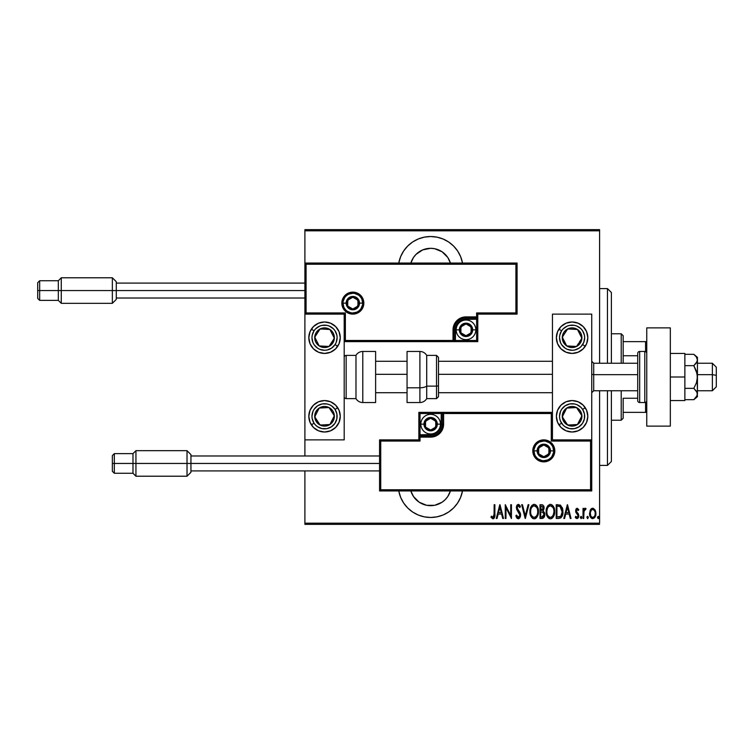 <?xml version="1.0" encoding="UTF-8"?>
<svg xmlns="http://www.w3.org/2000/svg" width="754" height="754" viewBox="0 0 754 754"><rect width="100%" height="100%" fill="white"/><g stroke="black" fill="none" stroke-linecap="round" stroke-linejoin="round"><path stroke-width="1.13" d="M430.638 236.53A32.413 32.413 0 0 1 462.513 263.052L460.581 256.539L457.593 250.931L453.559 246.021L448.649 241.987L443.041 238.99L436.962 237.152L430.638 236.53L424.313 237.152L418.234 238.99L412.627 241.987L407.716 246.021L403.682 250.931L400.685 256.539L398.762 263.052A32.413 32.413 0 0 1 430.638 236.53M462.513 490.948A32.413 32.413 0 0 1 430.638 517.47L436.962 516.848L443.041 515.01L448.649 512.013L453.559 507.979L457.593 503.069L460.581 497.461L462.513 490.948M434.662 505.293L442.098 502.211L445.218 499.648L447.791 496.518L450.402 490.948A20.631 20.631 0 0 1 410.864 490.948L413.484 496.518L419.177 502.211L426.613 505.293L434.662 505.293L430.638 505.689M430.638 248.311A20.631 20.631 0 0 1 450.402 263.052L447.791 257.482L442.098 251.789L434.662 248.707L430.638 248.311A20.631 20.631 0 0 0 410.864 263.052L413.484 257.482L416.048 254.352L422.74 249.885L430.638 248.311L426.613 248.707M599.6 523.172L304.899 523.172L304.899 470.911L304.899 523.172L599.6 523.172L599.6 390.751L599.6 523.172M304.899 455.982L304.899 439.874L344.192 439.874L344.192 314.126L304.899 314.126L304.899 455.982M304.899 263.052L304.899 230.828L599.6 230.828L599.6 363.249L599.6 229.65L304.899 229.65L599.6 229.65L599.6 230.828L304.899 230.828L304.899 229.65L304.899 439.874L344.192 439.874L344.192 314.126L304.899 314.126L306.077 312.948L345.37 312.948L345.37 340.459L453.031 340.459L453.031 329.847L454.021 324.889L456.83 320.676L461.033 317.868L466 316.878L476.613 316.878L476.613 312.948L515.906 312.948L515.906 264.23L306.077 264.23L306.077 312.948L306.077 264.23L515.906 264.23L515.906 312.948L517.084 314.126L517.084 263.052L304.899 263.052L306.077 264.23L304.899 263.052L304.899 314.126L306.077 312.948L345.37 312.948L344.917 340.912L454.21 340.459L454.21 329.847A11.791 11.791 0 0 1 466 318.056L476.613 318.056L477.791 316.878L477.791 314.126L517.084 314.126L517.084 263.052L515.906 264.23L517.084 263.052L304.899 263.052M398.762 490.948L400.685 497.461L403.682 503.069L407.716 507.979L412.627 512.013L418.234 515.01L424.313 516.848L430.638 517.47A32.413 32.413 0 0 1 398.762 490.948M590.184 510.307L589.581 514.294L591.202 518.045L592.512 518.62L594.029 518.215L595.735 515.114L595.443 510.731L593.464 508.356L591.984 508.356L590.806 509.261L589.553 513.455C589.402 516.104 590.457 517.828 592.729 518.629C594.991 517.819 596.046 516.104 595.896 513.455L595.057 509.883L592.729 508.234L590.391 509.892L589.553 513.455M583.728 518.46L583.021 518.46L583.728 518.46L584.02 510.967L586.018 508.573L584.755 508.403L583.728 509.883L583.728 508.403L583.021 508.403L583.021 518.46L583.021 508.403L583.021 518.46L583.728 518.46L583.879 511.627L586.018 508.573L585.321 508.234L583.728 509.883L583.728 508.403L583.021 508.403L583.728 508.403M577.196 508.234L575.943 509.214L575.632 511.259L577.884 514.822L578.026 516.311L577.253 517.357L575.754 516.339L575.264 517.272L577.008 518.629L578.177 517.951L578.789 515.727L578.299 513.776L576.376 511.287L576.772 509.619L578.299 510.524L578.789 509.657L577.196 508.234L575.622 510.863L578.092 515.783L576.989 517.395L575.754 516.339L575.264 517.272L577.008 518.629L578.789 515.727L576.32 510.816L577.168 509.468L578.299 510.524L578.789 509.657L577.055 508.234M558.752 518.46L560.863 517.875L562.145 516.094L562.88 512.861L562.673 509.035L560.656 505.321L556.226 504.709L556.226 518.46L558.752 518.46C561.871 517.612 563.257 515.368 562.927 511.759L560.467 505.199L556.226 504.709L556.226 518.46L556.226 504.709L557.875 504.709M543.398 518.064L540.005 518.46L543.398 518.064L544.765 514.548L544.426 512.56L543.153 511.042L544.049 508.507L543.54 505.783L542.145 504.756L540.005 504.709L540.005 518.46L540.005 504.709L540.005 518.46L542.183 518.46C544.02 517.932 544.878 516.631 544.765 514.548L543.153 511.042L544.058 508.111C544.181 506.132 543.342 505.001 541.542 504.709L542.145 504.756M528.13 504.709L528.893 504.709L525.368 518.46L528.893 504.709L528.13 504.709L525.284 515.802L522.437 504.709L521.664 504.709L525.189 518.46L521.664 504.709L525.189 518.46L528.893 504.709L528.13 504.709L525.284 515.802L522.437 504.709L521.664 504.709L522.437 504.709M505.972 518.46L505.972 507.64L511.438 518.46L511.438 504.709L510.731 504.709L510.731 515.548L505.265 504.709L505.265 518.46L505.972 518.46L505.265 518.46L505.972 518.46L505.972 507.64L511.438 518.46L511.438 504.709L510.731 504.709L510.731 515.548L505.265 504.709L505.265 518.46L505.416 504.709M494.162 513.851L493.653 517.046L492.73 517.338L491.419 516.16L490.986 517.225L492.796 518.799L494.511 517.527L494.869 504.709L494.162 504.709L494.162 513.851L493.012 517.395L491.419 516.16L490.986 517.225L492.956 518.809C494.643 517.847 495.284 516.245 494.869 513.992L494.869 504.709L494.162 504.709L494.049 516.122M497.046 518.46L496.273 518.46L499.798 504.709L496.273 518.46L497.046 518.46L498.177 514.049L501.608 514.049L502.739 518.46L503.502 518.46L499.977 504.709L496.273 518.46L497.046 518.46L498.177 514.049L501.608 514.049L502.739 518.46L503.502 518.46L499.977 504.709L503.502 518.46L502.739 518.46M518.3 518.809L519.789 517.923L520.609 515.086L520.072 512.701L517.112 507.97L517.951 505.802L518.809 505.962L519.77 507.527L520.43 506.679L518.328 504.351L516.782 505.557L516.405 508.102L519.61 513.719L519.817 515.84L518.318 517.395L516.537 515.105L515.849 515.802L516.66 517.706L518.3 518.809L520.609 515.086L517.084 507.499L518.234 505.764L519.77 507.527L520.43 506.679L518.328 504.351L516.377 507.565L516.829 509.657L519.902 515.067L518.318 517.395L516.537 515.105L515.849 515.802L518.45 518.799M529.949 511.646L530.43 515.02L532.135 517.951L534.2 518.809L536.254 517.932L537.762 515.51L538.413 511.58L537.941 508.158L536.217 505.199L534.134 504.351L532.088 505.265L530.609 507.696L529.949 511.646C529.732 515.236 531.146 517.63 534.2 518.809C537.244 517.593 538.648 515.18 538.413 511.58C538.658 507.932 537.234 505.519 534.134 504.351C531.108 505.604 529.713 508.036 529.949 511.646L530.844 516.085M546.169 511.646L546.65 515.02L548.365 517.951L550.42 518.809L552.475 517.932L553.983 515.51L554.633 511.58L554.162 508.158L552.437 505.199L550.354 504.351L548.309 505.265L546.829 507.696L546.169 511.646C545.953 515.236 547.366 517.63 550.42 518.809C553.464 517.593 554.869 515.18 554.633 511.58C554.878 507.932 553.455 505.519 550.354 504.351C547.329 505.604 545.934 508.036 546.169 511.646M564.576 518.46L563.804 518.46L567.328 504.709L563.804 518.46L564.576 518.46L565.707 514.049L569.138 514.049L570.269 518.46L571.032 518.46L567.508 504.709L563.804 518.46L564.576 518.46L565.707 514.049L569.138 514.049L570.269 518.46L571.032 518.46L567.508 504.709L571.032 518.46L570.269 518.46M580.382 517.489L581.419 518.498L581.419 516.471L580.41 517.121L581.089 516.339L580.382 517.489L581.089 516.339L581.786 517.489L581.089 516.339L581.786 517.489L581.089 518.629L581.786 517.489L581.089 518.629L580.382 517.489M586.904 517.489L587.79 518.601L588.158 516.773L587.055 516.773L586.904 517.489L587.611 516.339L586.904 517.489L587.611 516.339L588.318 517.489L587.611 516.339L588.318 517.489L587.517 518.62M597.479 517.489L598.525 518.498L598.525 516.471L597.488 517.301L598.186 516.339L597.479 517.489L598.186 516.339L598.893 517.489L598.186 516.339L598.893 517.489L598.186 518.629L598.893 517.489L598.186 518.629L597.479 517.489M304.899 524.35L599.6 524.35L304.899 524.35L304.899 523.172L304.899 524.35M494.162 504.709L494.869 504.709L494.869 514.002M494.86 514.699L494.841 515.416M493.644 518.629L492.956 518.809M491.165 517.498L491.419 516.16L493.257 517.357M492.475 517.197L491.419 516.16L493.012 517.395M493.898 516.622L494.04 516.151M494.124 515.434L494.143 514.878M494.162 518.149L494.511 517.527M499.893 507.357L501.25 512.635L498.535 512.635L499.893 507.357L501.25 512.635L498.535 512.635L499.893 507.357M510.731 504.709L511.438 504.709L511.278 518.46M517.329 518.469L516.848 517.979M515.849 515.802L516.537 515.105L516.801 515.821M517.941 517.319L518.695 517.329M519.327 516.886L519.883 514.718M519.6 516.452L519.789 515.943M519.76 514.105L519.468 513.417M518.564 512.041L518.149 511.523L518.564 512.041M517.847 511.146L517.442 510.618M516.396 507.046L516.471 506.528M516.782 505.557L517.385 504.728M518.535 504.369L519.676 505.199M519.892 505.557L520.26 506.283M520.43 506.679L519.591 507.131M518.535 505.811L517.951 505.802M517.14 506.933L517.762 509.487M520.364 513.465L520.571 514.464M520.486 516.292L520.326 516.867M519.779 517.932L518.611 518.78M520.072 512.701L519.779 512.154M519.506 506.971L519.77 507.527M530.005 510.458L530.156 509.365M530.43 508.224L530.609 507.696M531.363 506.151L532.07 505.284M533.285 504.492L534.124 504.351M534.718 504.407L536.217 505.199M536.971 506.094L537.517 507.056M537.951 508.177L538.215 509.261M538.243 509.412L538.375 510.43M538.365 512.711L538.403 512.145M538.365 512.748L538.224 513.842M537.941 514.963L537.753 515.519M537.527 516.056L536.989 517.027M536.622 517.536L536.122 518.055M535.811 518.29L535.321 518.573M535.302 518.582L534.774 518.752M534.2 518.809L533.078 518.582M532.899 518.498L531.429 517.103M531.4 517.065L530.854 516.094M529.968 512.211L529.996 512.786M535.67 506.311L534.171 505.764C536.697 506.697 537.885 508.639 537.715 511.57L537.668 510.637L537.715 511.57C537.894 514.53 536.716 516.471 534.171 517.395L535.529 516.98M536.961 507.951L537.168 508.422M535.868 516.716L534.171 517.395C531.664 516.471 530.496 514.558 530.656 511.636C530.477 508.696 531.645 506.735 534.171 505.764L536.556 507.254M536.754 515.632L536.33 516.236M536.999 515.161L537.197 514.68M537.395 514.077L536.971 515.218M537.668 512.513L537.545 513.436M534.171 505.764L533.257 505.962L534.171 505.764M532.484 506.481L533.257 505.962M531.061 508.865L531.344 508.121M542.154 504.756L542.71 504.926M543.54 505.793L543.926 506.848M544.058 508.111L544.03 507.517M544.595 513.088L544.746 514.049M544.642 515.84L544.511 516.349M541.749 517.046L540.712 517.046L540.712 511.938L543.003 512.258L541.184 511.938L542.663 512.098L544.058 514.548L541.749 517.046L540.712 517.046L540.712 511.938L542.484 512.041M543.295 508.78L543.351 508.139L540.712 510.524L540.712 506.113L541.674 506.113L543.351 508.139L543.276 507.395L543.078 509.487L542.107 510.411L543.078 509.487M542.984 506.697L543.276 507.395M543.879 515.651L543.191 516.697M543.332 507.762L543.285 508.827M541.184 510.524L540.712 506.113L541.674 506.113M546.226 510.458L546.377 509.365M546.65 508.224L546.829 507.696M547.583 506.151L548.29 505.284M549.779 504.417L550.354 504.351M550.938 504.407L552.437 505.199M553.191 506.094L553.738 507.056M554.463 509.412L554.586 510.411M554.586 512.748L554.444 513.842M554.162 514.963L553.973 515.519M553.747 516.056L553.21 517.027M552.833 517.536L552.333 518.064M552.051 518.281L551.542 518.573M551.523 518.582L550.995 518.752M550.137 518.79L549.317 518.582M549.119 518.498L548.375 517.96M548.346 517.932L547.649 517.103M547.621 517.065L547.074 516.094M551.89 506.311L550.392 505.764C552.918 506.697 554.105 508.639 553.936 511.57L553.898 512.513L553.936 511.57C554.115 514.53 552.936 516.471 550.392 517.395L551.749 516.98M553.615 514.077L552.38 516.433M546.914 512.56L546.999 513.22M553.182 507.951L553.389 508.422M552.088 516.716L550.392 517.395C547.885 516.471 546.716 514.558 546.876 511.636C546.697 508.696 547.875 506.735 550.392 505.764L552.776 507.254M553.219 515.161L553.417 514.68M550.392 505.764L549.477 505.962L550.392 505.764M548.714 506.481L549.477 505.962M546.923 510.694L547.564 508.121M547.281 508.865L547.055 509.751M546.895 511.165L546.876 511.636L546.895 511.165M559.864 504.935L560.467 505.199M562.663 509.007L562.211 507.461M562.673 509.054L562.823 509.93M562.852 510.222L562.899 510.844M562.927 511.759L562.918 512.305M562.908 512.381L562.88 512.871M562.475 515.18L562.145 516.085M562.559 514.897L561.843 516.697M559.44 506.292L558.799 506.179L559.44 506.292M562.22 511.749L560.778 516.301L556.933 517.046L556.933 506.113L560.043 506.499L562.211 512.098M562.201 512.447L560.797 516.292M558.158 506.132L558.799 506.179M562.154 510.467L562.201 511.005M561.523 508.121L562.126 510.269M559.072 516.99L560.231 516.697M567.423 507.357L568.78 512.635L566.066 512.635L567.423 507.357L568.78 512.635L566.066 512.635L567.423 507.357M578.789 509.657L578.299 510.524L576.961 509.506M577.272 509.478L576.32 510.816L576.527 511.73L578.506 514.171M578.77 516.198L578.789 515.727M578.704 516.679L578.177 517.951M576.037 518.271L575.264 517.272L575.971 516.707M575.754 516.339L577.253 517.357M577.988 516.452L577.639 517.084M578.035 516.301L577.696 514.53M578.073 515.538L575.896 512.418L575.622 510.863M578.092 515.783L577.206 514.021M575.943 509.214L576.245 508.714M581.089 516.339L581.786 517.489M583.982 509.336L584.284 508.865M584.312 508.818L585.019 508.281M586.018 508.573L585.321 508.234L586.018 508.573L585.321 508.234L586.018 508.573L585.321 508.234L586.018 508.573L585.622 509.647L584.878 509.553M583.945 511.297L583.794 512.4M583.775 512.663L583.728 515.076M587.611 516.339L588.318 517.489M590.797 509.27L591.315 508.743M595.707 511.617L595.896 513.455M595.735 515.114L595.519 515.924M595.208 516.697L594.708 517.546M592.512 518.62L591.918 518.488M590.646 517.423L589.92 515.924M589.901 515.868L589.713 515.123M590.307 512.579L590.25 513.465C590.146 511.438 590.976 510.1 592.719 509.468L592.097 509.591L592.719 509.468C594.472 510.109 595.292 511.438 595.189 513.465L595.16 514.105L595.189 513.465C595.302 515.491 594.472 516.801 592.719 517.395L592.097 517.282L592.719 517.395C590.966 516.801 590.146 515.491 590.25 513.465L590.533 515.302M595.104 512.4L595.179 513.785M593.888 509.94L594.897 511.561M592.88 509.478L593.634 509.742M593.379 517.272L593.898 516.952M594.275 516.565L593.341 517.282M591.551 516.952L591.032 516.377M590.787 515.943L590.278 512.824L591.221 510.288M591.127 510.42L590.486 511.74M598.186 516.339L598.893 517.489M532.164 516.386L531.41 515.227M530.703 510.703L530.825 509.77M531.4 507.989L531.645 507.517M537.536 509.713L537.668 510.637M542.72 516.933L542.239 517.027M553.917 512.041L553.191 515.218M550.392 517.395L549.072 517.008L547.63 515.227M547.621 507.989L547.866 507.517M553.756 509.713L553.888 510.637M558.478 517.037L556.933 517.046L556.933 506.113L557.508 506.113M562.135 513.144L561.843 514.501M595.066 514.737L594.897 515.35M591.805 509.742L592.399 509.497M439.516 516.236L441.099 515.736M462.428 262.618L461.957 260.564M453.559 246.021L448.649 241.987M441.099 238.264L436.962 237.152M607.46 465.406L611.39 461.486L611.39 390.751L611.39 461.486L607.46 465.406L607.46 390.751L607.46 465.406L599.6 465.406L607.46 465.406M607.46 288.594L607.46 363.249L607.46 288.594L599.6 288.594L607.46 288.594L611.39 292.514L607.46 288.594M611.39 363.249L611.39 292.514L611.39 363.249M623.172 355.747L623.172 335.737L621.211 333.777L621.211 363.249L621.211 333.777L611.39 333.777L621.211 333.777L623.172 335.737L623.172 363.249L623.172 355.747L637.714 355.747L623.172 355.747M623.172 398.253L623.172 412.363L623.172 398.253L637.714 398.253L623.172 398.253M623.172 418.263L623.172 412.363L623.172 418.263L621.211 420.223L623.172 418.263M621.211 390.751L621.211 420.223L621.211 390.751M611.39 420.223L621.211 420.223L611.39 420.223M646.753 341.637L623.172 341.637L645.575 341.637L645.575 351.628L645.575 341.637L646.753 341.637M623.172 412.363L646.753 412.363L645.575 412.363L645.575 402.372L645.575 412.363L623.172 412.363M572.088 432.014A15.721 15.721 0 0 1 556.377 416.293A15.721 15.721 0 0 1 572.088 400.572L578.111 401.769L583.21 405.181L586.612 410.28L587.809 416.293L586.612 422.306L583.21 427.405L578.111 430.817L572.088 432.014L566.075 430.817L560.976 427.405L557.574 422.306L556.377 416.293L557.574 410.28L560.976 405.181L566.075 401.769L572.088 400.572A15.721 15.721 0 0 1 587.809 416.293A15.721 15.721 0 0 1 572.088 432.014M572.088 353.428A15.721 15.721 0 0 1 556.377 337.707A15.721 15.721 0 0 1 572.088 321.986L578.111 323.183L583.21 326.595L586.612 331.694L587.809 337.707L586.612 343.72L583.21 348.819L578.111 352.231L572.088 353.428L566.075 352.231L560.976 348.819L557.574 343.72L556.377 337.707L557.574 331.694L560.976 326.595L566.075 323.183L572.088 321.986A15.721 15.721 0 0 1 587.809 337.707A15.721 15.721 0 0 1 572.088 353.428M552.446 314.126L552.446 439.874L591.739 439.874L591.739 314.126L552.446 314.126L591.739 314.126L591.739 439.874L590.561 441.052L551.268 441.052L551.268 413.541L443.606 413.541L443.606 424.153L442.617 429.111L439.808 433.324L435.595 436.132L430.638 437.122L420.025 437.122L420.025 441.052L380.732 441.052L380.732 489.77L590.561 489.77L590.561 441.052L590.561 489.77L380.732 489.77L380.732 441.052L379.554 439.874L379.554 490.948L591.739 490.948L591.739 439.874L552.446 439.874L552.446 314.126M324.54 321.986A15.721 15.721 0 0 1 340.261 337.707A15.721 15.721 0 0 1 324.54 353.428L318.527 352.231L313.428 348.819L310.026 343.72L308.829 337.707L310.026 331.694L313.428 326.595L318.527 323.183L324.54 321.986L330.554 323.183L335.653 326.595L339.064 331.694L340.261 337.707L339.064 343.72L335.653 348.819L330.554 352.231L324.54 353.428A15.721 15.721 0 0 1 308.829 337.707A15.721 15.721 0 0 1 324.54 321.986M324.54 400.572A15.721 15.721 0 0 1 340.261 416.293A15.721 15.721 0 0 1 324.54 432.014L318.527 430.817L313.428 427.405L310.026 422.306L308.829 416.293L310.026 410.28L313.428 405.181L318.527 401.769L324.54 400.572L330.554 401.769L335.653 405.181L339.064 410.28L340.261 416.293L339.064 422.306L335.653 427.405L330.554 430.817L324.54 432.014A15.721 15.721 0 0 1 308.829 416.293A15.721 15.721 0 0 1 324.54 400.572M712.37 374.663L716.3 375.332L716.3 367.179L716.3 386.821L716.3 375.332L712.37 374.663L712.37 363.249L712.37 374.663L697.441 374.663L712.37 374.663L712.37 390.751L712.37 374.663M591.739 374.333L593.7 374.663L593.7 363.249L593.7 374.663L637.714 374.663L593.7 374.663L593.7 390.751L593.7 374.663L591.739 374.333M375.624 374.333L407.056 374.333L375.624 374.333M438.498 374.333L552.446 374.333L438.498 374.333M362.655 303.127L359.517 303.127L362.655 303.127A9.821 9.821 0 0 1 352.834 312.948A9.821 9.821 0 0 1 343.013 303.127L341.835 303.127A10.999 10.999 0 0 0 352.834 314.126A10.999 10.999 0 0 0 363.833 303.127A10.999 10.999 0 0 0 352.834 292.128A10.999 10.999 0 0 0 341.835 303.127L343.013 303.127A9.821 9.821 0 0 1 352.834 293.306A9.821 9.821 0 0 1 362.655 303.127L363.833 303.127L363.626 305.276L360.61 310.912L357.047 313.296L352.834 314.126L348.621 313.296L345.059 310.912L342.674 307.34L341.835 303.127L342.674 298.914L345.059 295.351L348.621 292.967L352.834 292.128L357.047 292.967L360.61 295.351L363.626 300.978L363.833 303.127L362.655 303.127A9.821 9.821 0 0 1 352.834 312.948A9.821 9.821 0 0 1 343.013 303.127A9.821 9.821 0 0 1 352.834 293.306A9.821 9.821 0 0 1 362.655 303.127L361.911 299.366M477.791 317.057L477.791 316.878A1.178 1.178 0 0 1 476.613 318.056L476.613 319.234L466 319.234A10.613 10.613 0 0 0 455.388 329.847L455.388 340.459L476.613 340.459L476.613 319.234L463.927 319.442L458.498 322.344L455.595 327.783L455.388 340.459L454.21 340.459A1.178 1.178 0 0 1 453.031 341.637L453.031 340.459L453.031 341.637L344.192 341.637L453.211 341.637M453.719 341.637L477.791 341.637L477.791 317.575M477.791 314.126L517.084 314.126L515.906 312.948L476.613 312.948L477.791 314.126L476.613 312.948L476.613 316.878L477.791 316.878L477.791 314.126M476.613 316.878L476.613 319.234L477.791 319.234L477.791 316.878L466 316.878L466 318.056L476.613 318.056L476.613 316.878M466 319.234L466 318.056L466 319.234M455.388 329.847L454.21 329.847A11.791 11.791 0 0 1 466 318.056L466 316.878A12.969 12.969 0 0 0 453.031 329.847L455.388 329.847M477.791 341.637L477.791 319.234L476.613 319.234L476.613 340.459L477.791 341.637L476.613 340.459L455.388 340.459L455.388 341.637L477.791 341.637M454.21 340.459L454.21 329.847L453.031 329.847L453.031 340.459L455.388 340.459L455.388 341.637L453.031 341.637A1.178 1.178 0 0 0 454.21 340.459M361.006 297.67L359.781 296.181M358.291 294.965L354.748 293.494M352.834 293.306L349.074 294.051M347.377 294.965L345.888 296.181M344.663 297.67L343.202 301.214M343.013 303.127L346.152 303.127A6.682 6.682 0 0 1 352.834 296.445A6.682 6.682 0 0 1 359.517 303.127L359.008 305.681L357.556 307.849L355.388 309.3L352.834 309.809L350.28 309.3L348.112 307.849L346.661 305.681L346.152 303.127L346.661 300.573L348.112 298.405L350.28 296.953L352.834 296.445L355.388 296.953L357.556 298.405L359.008 300.573L359.517 303.127A6.682 6.682 0 0 1 352.834 309.809A6.682 6.682 0 0 1 346.152 303.127L343.013 303.127L343.758 306.887M344.663 308.584L345.888 310.073M347.377 311.298L350.921 312.759M352.834 312.948L356.595 312.203M358.291 311.298L359.781 310.073M361.006 308.584L362.467 305.04M533.973 450.873L537.121 450.873A6.682 6.682 0 0 1 543.804 444.191A6.682 6.682 0 0 1 550.477 450.873L549.977 453.427L548.526 455.595L546.358 457.047L543.804 457.555L541.249 457.047L539.082 455.595L537.63 453.427L537.121 450.873L537.63 448.319L539.082 446.151L541.249 444.7L543.804 444.191L546.358 444.7L548.526 446.151L549.977 448.319L550.477 450.873L553.625 450.873L550.477 450.873A6.682 6.682 0 0 1 543.804 457.555A6.682 6.682 0 0 1 537.121 450.873L533.973 450.873A9.821 9.821 0 0 1 543.804 441.052A9.821 9.821 0 0 1 553.625 450.873L554.803 450.873A10.999 10.999 0 0 0 543.804 439.874A10.999 10.999 0 0 0 532.795 450.873A10.999 10.999 0 0 0 543.804 461.872A10.999 10.999 0 0 0 554.803 450.873L553.625 450.873A9.821 9.821 0 0 1 543.804 460.694A9.821 9.821 0 0 1 533.973 450.873L532.795 450.873L533.012 448.724L536.019 443.088L539.591 440.704L543.804 439.874L548.007 440.704L551.579 443.088L553.964 446.66L554.803 450.873L553.964 455.086L551.579 458.649L548.007 461.033L543.804 461.872L539.591 461.033L536.019 458.649L533.012 453.022L532.795 450.873L533.973 450.873A9.821 9.821 0 0 1 543.804 441.052A9.821 9.821 0 0 1 553.625 450.873A9.821 9.821 0 0 1 543.804 460.694A9.821 9.821 0 0 1 533.973 450.873L534.727 454.634M418.847 439.874L379.554 439.874L379.554 490.948L380.732 489.77L379.554 490.948L591.739 490.948L590.561 489.77L591.739 490.948L591.739 439.874L590.561 441.052L551.268 441.052L551.721 413.088L442.428 413.541L442.428 424.153A11.791 11.791 0 0 1 430.638 435.944L420.025 435.944L418.847 437.122L418.847 439.874L379.554 439.874L380.732 441.052L420.025 441.052L418.847 439.874L420.025 441.052L420.025 437.122L418.847 437.122L418.847 439.874M418.847 436.943L418.847 437.122A1.178 1.178 0 0 1 420.025 435.944L420.025 434.766L430.638 434.766A10.613 10.613 0 0 0 441.241 424.153L441.241 413.541L420.025 413.541L420.025 434.766L432.702 434.558L438.14 431.656L441.043 426.217L441.241 413.541L442.428 413.541A1.178 1.178 0 0 1 443.606 412.363L443.606 413.541L443.606 412.363L552.446 412.363L443.427 412.363M442.909 412.363L418.847 412.363L418.847 436.425M420.025 437.122L420.025 434.766L418.847 434.766L418.847 437.122L430.638 437.122L430.638 435.944L420.025 435.944L420.025 437.122M430.638 434.766L430.638 435.944L430.638 434.766M441.241 424.153L442.428 424.153A11.791 11.791 0 0 1 430.638 435.944L430.638 437.122A12.969 12.969 0 0 0 443.606 424.153L441.241 424.153M418.847 412.363L418.847 434.766L420.025 434.766L420.025 413.541L418.847 412.363L420.025 413.541L441.241 413.541L441.241 412.363L418.847 412.363M442.428 413.541L442.428 424.153L443.606 424.153L443.606 413.541L441.241 413.541L441.241 412.363L443.606 412.363A1.178 1.178 0 0 0 442.428 413.541M535.632 456.33L536.857 457.819M538.347 459.035L541.881 460.506M543.804 460.694L547.564 459.949M549.261 459.035L550.75 457.819M551.966 456.33L553.436 452.786M553.625 450.873L552.88 447.113M551.966 445.416L550.75 443.927M549.261 442.702L545.717 441.241M543.804 441.052L540.043 441.797M538.347 442.702L536.857 443.927M535.632 445.416L534.162 448.96M425.529 425.624L425.529 427.103A5.891 5.891 0 0 1 424.738 424.153L425.529 424.153L425.529 425.624L425.529 424.153L424.738 424.153L424.945 425.68L426.472 428.319L430.638 430.044L434.804 428.319L436.528 424.153L434.804 419.987L430.638 418.263L426.472 419.987L424.738 424.153A5.891 5.891 0 0 1 435.737 421.203A5.891 5.891 0 0 1 430.638 430.044L435.737 427.103L435.737 421.203L430.638 418.263L425.529 421.203L425.529 424.153L425.529 421.203L430.638 418.263L435.737 421.203L435.737 427.103L430.638 430.044A5.891 5.891 0 0 1 425.529 427.103L430.638 430.044L425.529 427.103L425.529 425.624M437.32 424.153A6.682 6.682 0 0 1 430.638 430.836A6.682 6.682 0 0 1 423.955 424.153L420.817 424.153A9.821 9.821 0 0 0 430.638 433.974A9.821 9.821 0 0 0 440.459 424.153L437.32 424.153L436.811 426.707L435.36 428.875L433.192 430.327L430.638 430.836L428.084 430.327L425.916 428.875L424.464 426.707L423.955 424.153L424.464 421.599L425.916 419.431L428.084 417.98L430.638 417.471L433.192 417.98L435.36 419.431L436.811 421.599L437.32 424.153L440.459 424.153A9.821 9.821 0 0 1 430.638 433.974A9.821 9.821 0 0 1 420.817 424.153A9.821 9.821 0 0 1 430.638 414.332A9.821 9.821 0 0 1 440.459 424.153A9.821 9.821 0 0 0 430.638 414.332A9.821 9.821 0 0 0 420.817 424.153L423.955 424.153A6.682 6.682 0 0 1 430.638 417.471A6.682 6.682 0 0 1 437.32 424.153M460.892 331.317L460.892 332.797A5.891 5.891 0 0 1 460.11 329.847L460.892 329.847L460.892 331.317L460.892 329.847L460.11 329.847L460.308 331.374L461.834 334.013L466 335.737L470.166 334.013L471.891 329.847L470.166 325.681L466 323.956L461.834 325.681L460.11 329.847A5.891 5.891 0 0 1 471.109 326.897A5.891 5.891 0 0 1 466 335.737L471.109 332.797L471.109 326.897L466 323.956L460.892 326.897L460.892 329.847L460.892 326.897L466 323.956L471.109 326.897L471.109 332.797L466 335.737A5.891 5.891 0 0 1 460.892 332.797L466 335.737L460.892 332.797L460.892 331.317M472.683 329.847A6.682 6.682 0 0 1 466 336.529A6.682 6.682 0 0 1 459.318 329.847L456.179 329.847A9.821 9.821 0 0 0 466 339.668A9.821 9.821 0 0 0 475.821 329.847L472.683 329.847L472.174 332.401L470.722 334.569L468.554 336.02L466 336.529L463.446 336.02L461.278 334.569L459.827 332.401L459.318 329.847L459.827 327.293L461.278 325.125L463.446 323.673L466 323.164L468.554 323.673L470.722 325.125L472.174 327.293L472.683 329.847L475.821 329.847A9.821 9.821 0 0 1 466 339.668A9.821 9.821 0 0 1 456.179 329.847A9.821 9.821 0 0 1 466 320.026A9.821 9.821 0 0 1 475.821 329.847A9.821 9.821 0 0 0 466 320.026A9.821 9.821 0 0 0 456.179 329.847L459.318 329.847A6.682 6.682 0 0 1 466 323.164A6.682 6.682 0 0 1 472.683 329.847M347.726 304.597L347.726 306.077A5.891 5.891 0 0 1 346.944 303.127L347.726 303.127L347.726 304.597L347.726 303.127L346.944 303.127L347.142 304.654L348.668 307.293L352.834 309.017L357 307.293L358.725 303.127L357 298.961L352.834 297.236L348.668 298.961L346.944 303.127A5.891 5.891 0 0 1 357.943 300.177A5.891 5.891 0 0 1 352.834 309.017L357.943 306.077L357.943 300.177L352.834 297.236L347.726 300.177L347.726 303.127L347.726 300.177L352.834 297.236L357.943 300.177L357.943 306.077L352.834 309.017A5.891 5.891 0 0 1 347.726 306.077L352.834 309.017L347.726 306.077L347.726 304.597M538.695 452.343L538.695 453.823A5.891 5.891 0 0 1 537.904 450.873L538.695 450.873L538.695 452.343L538.695 450.873L537.904 450.873L538.111 452.4L539.638 455.039L543.804 456.764L547.969 455.039L549.694 450.873L547.969 446.707L543.804 444.983L539.638 446.707L537.904 450.873A5.891 5.891 0 0 1 548.903 447.923A5.891 5.891 0 0 1 543.804 456.764L548.903 453.823L548.903 447.923L543.804 444.983L538.695 447.923L538.695 450.873L538.695 447.923L543.804 444.983L548.903 447.923L548.903 453.823L543.804 456.764A5.891 5.891 0 0 1 538.695 453.823L543.804 456.764L538.695 453.823L538.695 452.343M580.561 340.299L581.899 338.244A9.821 9.821 0 0 1 580.316 343.079L579.213 342.363L580.561 340.299L579.213 342.363L580.316 343.079L581.428 340.77L581.711 335.69L580.853 333.268L577.47 329.479L572.635 327.896L570.081 328.094L565.538 330.384L563.869 332.335L562.757 334.644L562.475 339.724L564.774 344.258L566.716 345.926L571.551 347.519L574.105 347.321L576.527 346.472L580.316 343.079A9.821 9.821 0 0 1 562.286 337.17A9.821 9.821 0 0 1 577.47 329.479L567.658 328.942L564.303 334.069L562.286 337.17L566.716 345.926L576.527 346.472L578.544 343.39L576.527 346.472L566.716 345.926L562.286 337.17L567.658 328.942L577.47 329.479A9.821 9.821 0 0 1 581.899 338.244L577.47 329.479L581.899 338.244L580.561 340.299M557.574 331.685A15.721 15.721 0 0 1 558.931 329.112L561.57 330.827A12.573 12.573 0 0 1 578.968 327.179A12.573 12.573 0 0 1 582.616 344.587L585.255 346.303A15.721 15.721 0 0 1 585.161 346.435M586.612 331.694A15.721 15.721 0 0 1 585.255 346.303L582.616 344.587A12.573 12.573 0 0 1 565.217 348.235A12.573 12.573 0 0 1 561.57 330.827L563.106 328.904L567.159 326.143L569.515 325.398L574.416 325.351L576.782 326.039L580.891 328.725L582.474 330.61L584.397 335.125L584.67 337.575L583.756 342.401L581.08 346.501L579.185 348.084L574.671 350.016L572.22 350.28L567.404 349.375L565.217 348.235L561.711 344.804L560.524 342.636L559.515 337.839L559.732 335.379L561.57 330.827L558.931 329.112A15.721 15.721 0 0 1 559.025 328.98A15.721 15.721 0 0 1 586.612 331.685M585.161 346.444A15.721 15.721 0 0 1 559.025 346.444M559.025 346.435A15.721 15.721 0 0 1 557.574 331.694M333.014 340.299L334.352 338.244A9.821 9.821 0 0 1 332.768 343.079L331.666 342.363L333.014 340.299L331.666 342.363L332.768 343.079L333.881 340.77L334.154 335.69L333.306 333.268L329.913 329.479L325.087 327.896L322.524 328.094L317.99 330.384L316.322 332.335L315.21 334.644L314.927 339.724L315.775 342.146L319.168 345.926L324.003 347.519L326.557 347.321L328.98 346.472L332.768 343.079A9.821 9.821 0 0 1 314.738 337.17A9.821 9.821 0 0 1 329.913 329.479L320.111 328.942L316.755 334.069L314.738 337.17L319.168 345.926L328.98 346.472L331.666 342.363L328.98 346.472L319.168 345.926L314.738 337.17L320.111 328.942L329.913 329.479A9.821 9.821 0 0 1 334.352 338.244L329.913 329.479L334.352 338.244L333.014 340.299M310.026 331.685A15.721 15.721 0 0 1 311.383 329.112L314.013 330.827A12.573 12.573 0 0 1 331.421 327.179A12.573 12.573 0 0 1 335.068 344.587L337.698 346.303A15.721 15.721 0 0 1 337.613 346.435M339.064 331.694A15.721 15.721 0 0 1 337.698 346.303L335.068 344.587A12.573 12.573 0 0 1 317.67 348.235A12.573 12.573 0 0 1 314.013 330.827L315.558 328.904L319.611 326.143L321.958 325.398L326.868 325.351L329.234 326.039L333.343 328.725L334.927 330.61L336.849 335.125L337.113 337.575L336.209 342.401L335.068 344.587L331.637 348.084L327.123 350.016L324.672 350.28L319.856 349.375L317.67 348.235L314.164 344.804L312.976 342.636L311.968 337.839L312.184 335.379L314.013 330.827L311.383 329.112A15.721 15.721 0 0 1 311.468 328.98M311.477 328.97A15.721 15.721 0 0 1 339.064 331.685M337.613 346.444A15.721 15.721 0 0 1 311.477 346.444M311.468 346.435A15.721 15.721 0 0 1 310.017 331.694M318.763 423.003L320.111 425.058A9.821 9.821 0 0 1 316.322 421.665L317.425 420.949L318.763 423.003L317.425 420.949L316.322 421.665L317.99 423.616L322.524 425.906L325.087 426.104L329.913 424.521L333.306 420.732L334.154 418.31L333.881 413.23L332.768 410.921L328.98 407.528L326.557 406.679L324.003 406.481L319.168 408.074L315.775 411.854L314.927 414.276L315.21 419.356L316.322 421.665A9.821 9.821 0 0 1 328.98 407.528A9.821 9.821 0 0 1 329.913 424.521L334.352 415.756L331.006 410.628L328.98 407.528L319.168 408.074L314.738 416.83L317.425 420.949L314.738 416.83L319.168 408.074L328.98 407.528L334.352 415.756L329.913 424.521A9.821 9.821 0 0 1 320.111 425.058L329.913 424.521L320.111 425.058L318.763 423.003M337.613 407.565A15.721 15.721 0 0 1 337.698 407.697L335.068 409.413A12.573 12.573 0 0 1 331.421 426.821A12.573 12.573 0 0 1 314.013 423.173L311.383 424.888A15.721 15.721 0 0 1 310.026 422.315M311.468 425.02A15.721 15.721 0 0 1 311.383 424.888L314.013 423.173A12.573 12.573 0 0 1 317.67 405.765A12.573 12.573 0 0 1 335.068 409.413L336.897 413.965L336.849 418.875L334.927 423.39L331.421 426.821L326.868 428.649L321.958 428.602L317.453 426.679L315.558 425.096L314.013 423.173L312.184 418.621L311.968 416.161L312.976 411.364L314.164 409.196L317.67 405.765L322.222 403.937L327.123 403.984L329.479 404.728L331.637 405.916L335.068 409.413L337.698 407.697A15.721 15.721 0 0 1 339.064 422.306M339.064 422.315A15.721 15.721 0 0 1 311.477 425.03M310.017 422.306A15.721 15.721 0 0 1 311.468 407.565M311.477 407.556A15.721 15.721 0 0 1 337.613 407.556M566.311 423.003L567.658 425.058A9.821 9.821 0 0 1 563.869 421.665L564.972 420.949L566.311 423.003L564.972 420.949L563.869 421.665L565.538 423.616L570.081 425.906L572.635 426.104L577.47 424.521L580.853 420.732L581.711 418.31L581.428 413.23L580.316 410.921L576.527 407.528L574.105 406.679L571.551 406.481L566.716 408.074L564.774 409.742L562.475 414.276L562.757 419.356L563.869 421.665A9.821 9.821 0 0 1 576.527 407.528A9.821 9.821 0 0 1 577.47 424.521L581.899 415.756L580.571 413.71L576.527 407.528L566.716 408.074L562.286 416.83L564.972 420.949L562.286 416.83L566.716 408.074L576.527 407.528L580.571 413.71L581.899 415.756L577.47 424.521A9.821 9.821 0 0 1 567.658 425.058L577.47 424.521L567.658 425.058L566.311 423.003M585.161 407.565A15.721 15.721 0 0 1 585.255 407.697L582.616 409.413A12.573 12.573 0 0 1 578.968 426.821A12.573 12.573 0 0 1 561.57 423.173L558.931 424.888A15.721 15.721 0 0 1 557.574 422.315M557.574 422.306A15.721 15.721 0 0 1 559.025 407.565M559.025 407.556A15.721 15.721 0 0 1 585.161 407.556M558.931 424.888L561.57 423.173A12.573 12.573 0 0 1 565.217 405.765A12.573 12.573 0 0 1 582.616 409.413L584.454 413.965L584.397 418.875L582.474 423.39L578.968 426.821L574.416 428.649L569.515 428.602L565 426.679L563.106 425.096L560.429 420.986L559.732 418.621L559.515 416.161L560.524 411.364L561.711 409.196L565.217 405.765L569.77 403.937L574.671 403.984L577.027 404.728L581.08 407.499L582.616 409.413L585.255 407.697M362.787 402.542L362.787 351.458A7.86 7.86 0 0 0 355.982 355.388L355.982 398.612A7.86 7.86 0 0 0 362.787 402.542L375.624 402.542L375.624 351.458L362.787 351.458L362.787 402.542A7.86 7.86 0 0 1 355.982 398.612L355.982 355.388L346.152 355.388A1.96 1.96 0 0 0 344.192 357.349A1.96 1.96 0 0 1 346.152 355.388L346.152 398.612L346.152 355.388L355.982 355.388A7.86 7.86 0 0 1 362.787 351.458L375.624 351.458L375.624 402.542L362.787 402.542M344.192 396.651A1.96 1.96 0 0 0 346.152 398.612L355.982 398.612L346.152 398.612A1.96 1.96 0 0 1 344.192 396.651M419.903 351.562L419.903 387.792A7.86 3.318 0 0 0 426.707 386.133L426.707 355.473M436.528 355.473L436.528 386.133A1.96 0.829 0 0 0 438.498 385.303L438.498 357.434M419.903 351.458L407.056 351.458L407.056 387.792L419.903 387.792L419.903 351.458C422.871 351.562 425.133 352.872 426.707 355.388L426.707 386.133L436.528 386.133L436.528 355.388L438.498 357.349L438.498 396.416M407.056 351.487L407.056 402.542L419.903 402.542L419.903 387.792L407.056 387.792L407.056 402.513M426.707 398.527L426.707 386.133L426.707 398.612L436.528 398.612L436.528 386.133L426.707 386.133A7.86 3.318 180 0 1 419.903 387.792L419.903 402.438M438.498 386.293L438.498 383.645M438.498 396.566L438.498 385.303A1.96 0.829 180 0 1 436.528 386.133L436.528 398.527M187.02 463.446L190.941 463.446L190.941 454.605L190.941 463.446L379.554 463.446L187.02 463.446L187.02 450.675L187.02 463.446L135.937 463.446L135.937 450.675L135.937 463.446L187.02 463.446L187.02 476.217L187.02 463.446M132.987 463.446L135.937 463.446L135.937 476.217L135.937 463.446L132.987 463.446L132.987 453.625L132.987 463.446L114.325 463.446L114.325 453.625L114.325 463.446L132.987 463.446L132.987 473.267L132.987 463.446M112.355 455.586L112.355 463.446L114.325 463.446L114.325 473.267L114.325 463.446L112.355 463.446L112.355 455.586L114.325 453.625L132.987 453.625L135.937 450.675L187.02 450.675L190.941 454.605M190.941 472.287L190.941 463.446L190.941 472.287L187.02 476.217L135.937 476.217L132.987 473.267L114.325 473.267L112.355 471.307L112.355 463.446L112.355 471.307M112.355 290.554L116.286 290.554L116.286 281.713L116.286 290.554L304.899 290.554L112.355 290.554L112.355 277.783L112.355 290.554L61.272 290.554L61.272 277.783L61.272 290.554L112.355 290.554L112.355 303.325L112.355 290.554M58.331 290.554L61.272 290.554L61.272 303.325L61.272 290.554L58.331 290.554L58.331 280.733L58.331 290.554L39.66 290.554L39.66 280.733L39.66 290.554L58.331 290.554L58.331 300.375L58.331 290.554M37.7 282.693L37.7 290.554L39.66 290.554L39.66 300.375L39.66 290.554L37.7 290.554L37.7 282.693L39.66 280.733L58.331 280.733L61.272 277.783L112.355 277.783L116.286 281.713M116.286 299.395L116.286 290.554L116.286 299.395L112.355 303.325L61.272 303.325L58.331 300.375L39.66 300.375L37.7 298.414L37.7 290.554L37.7 298.414M670.325 327.886L670.325 426.114L646.753 426.114L670.325 426.114L670.325 327.886L646.753 327.886L646.753 426.114L646.753 327.886L670.325 327.886M644.783 351.458L644.783 402.542A1.96 1.96 0 0 0 646.753 400.572A1.96 1.96 0 0 1 644.783 402.542L644.783 351.458L639.675 351.458A1.96 1.96 0 0 0 637.714 353.428L637.714 400.572A1.96 1.96 0 0 0 639.675 402.542L639.675 351.458L639.675 402.542L644.783 402.542L639.675 402.542A1.96 1.96 0 0 1 637.714 400.572L637.714 353.428A1.96 1.96 0 0 1 639.675 351.458L644.783 351.458A1.96 1.96 0 0 1 646.753 353.428A1.96 1.96 0 0 0 644.783 351.458M696.734 391.59L693.821 388.348L696.404 382.919L697.441 377L697.441 394.012L697.167 373.993L693.821 365.652L696.404 362.947L697.441 359.988L697.441 377L697.441 357.349L693.821 354.314L696.394 357.019L697.441 359.988L696.404 357.028L693.821 354.314L684.868 354.314L693.821 354.314L697.441 357.349L697.167 361.486L696.404 362.938L697.167 361.496L693.821 365.652L684.868 365.652L693.821 365.652L696.404 371.091L697.441 377L696.404 382.919L693.821 388.348L684.868 388.348L693.821 388.348L697.167 392.504L697.167 395.511L693.821 399.686L684.868 399.686L693.821 399.686L697.441 396.651L697.167 392.514L697.441 396.651M695.15 355.539L693.821 354.314M697.441 394.097L696.394 391.053M697.441 394.012L696.404 396.972M684.868 353.428L670.325 353.428L684.868 353.428L684.868 377L670.325 377L684.868 377L684.868 400.572L670.325 400.572L684.868 400.572L684.868 353.428M697.441 363.249L712.37 363.249L716.3 367.179M591.739 361.279L593.7 363.249L637.714 363.249M552.446 361.279L438.498 361.279M407.056 361.279L375.624 361.279M552.446 392.721L438.498 392.721M407.056 392.721L375.624 392.721M591.739 392.721L593.7 390.751L637.714 390.751M697.441 390.751L712.37 390.751L716.3 386.821M426.707 355.388L436.528 355.388M436.528 398.612L438.498 396.651M419.903 402.542C422.871 402.438 425.133 401.128 426.707 398.612M379.554 455.982L190.941 455.982M379.554 470.911L190.941 470.911M304.899 283.089L116.286 283.089M304.899 298.019L116.286 298.019"/></g></svg>

